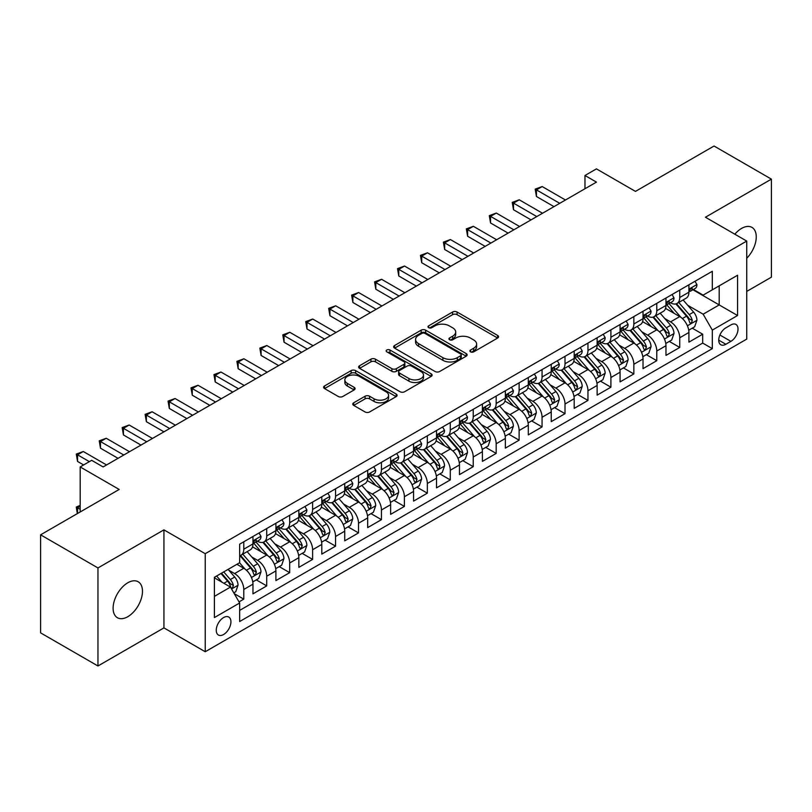 <?xml version="1.0" encoding="UTF-8"?>
<svg xmlns="http://www.w3.org/2000/svg" width="812" height="812" viewBox="0 0 812 812"><rect width="100%" height="100%" fill="white"/><g stroke="black" fill="none" stroke-linecap="round" stroke-linejoin="round"><path stroke-width="1.22" d="M470.544 351.86A2.233 1.289 0 0 0 473.69 351.86L497.624 338.046A3.187 1.837 0 0 0 498.558 336.736A3.187 1.837 0 0 0 497.624 335.437L457.085 312.031A3.187 1.837 0 0 0 452.578 312.031L428.645 325.856A2.233 1.289 0 0 0 427.995 326.759A2.233 1.289 0 0 0 428.645 327.672A2.233 1.289 0 0 0 431.801 327.672L434.897 325.886A10.191 5.887 0 0 1 449.31 325.886L452.69 327.835A10.191 5.887 0 0 1 455.674 331.996A10.191 5.887 0 0 1 452.69 336.158L449.594 337.944A2.233 1.289 0 0 0 448.945 338.858A2.233 1.289 0 0 0 449.594 339.761A2.233 1.289 0 0 0 452.751 339.761L455.847 337.975A10.191 5.887 0 0 1 470.26 337.975L473.64 339.923A10.191 5.887 0 0 1 476.624 344.085A10.191 5.887 0 0 1 473.64 348.246L470.544 350.033A2.233 1.289 0 0 0 469.884 350.946A2.233 1.289 0 0 0 470.544 351.86L470.544 350.033M127.788 616.694A20.767 11.987 120 0 0 141.359 598.393A20.767 11.987 120 0 0 138.172 581.757A20.767 11.987 120 0 0 127.788 582.783A20.767 11.987 120 0 0 114.228 601.083A20.767 11.987 120 0 0 117.405 617.729A20.767 11.987 120 0 0 127.788 616.694M746.736 258.267A20.767 11.987 120 0 0 751.953 227.39A20.767 11.987 120 0 0 741.569 228.426A20.767 11.987 120 0 0 734.83 234.201M223.584 634.517A10.383 5.999 120 0 0 230.375 625.362A10.383 5.999 120 0 0 228.781 617.049A10.383 5.999 120 0 0 223.584 617.556A10.383 5.999 120 0 0 216.804 626.712A10.383 5.999 120 0 0 218.398 635.025A10.383 5.999 120 0 0 223.584 634.517M353.707 402.793A3.187 1.837 0 0 0 352.773 404.092A3.187 1.837 0 0 0 353.707 405.401L365.085 411.968A3.187 1.837 0 0 0 369.582 411.968L396.165 396.621A3.187 1.837 0 0 0 397.098 395.322A3.187 1.837 0 0 0 396.165 394.023L355.626 370.617A3.187 1.837 0 0 0 351.119 370.617L324.536 385.954A3.187 1.837 0 0 0 323.612 387.253A3.187 1.837 0 0 0 324.536 388.562L338.279 396.489A3.187 1.837 0 0 0 342.786 396.489L354.154 389.922A3.187 1.837 0 0 0 355.088 388.623A3.187 1.837 0 0 0 354.154 387.324L347.343 383.386A8.516 4.923 0 0 1 344.846 379.914A8.516 4.923 0 0 1 350.104 375.367A8.516 4.923 0 0 1 359.391 376.433L386.086 391.841A8.516 4.923 0 0 1 388.583 395.322A8.516 4.923 0 0 1 383.315 399.859A8.516 4.923 0 0 1 374.038 398.793L369.582 396.226A3.187 1.837 0 0 0 365.085 396.226L353.707 402.793L353.707 405.401M746.736 291.417L771.4 277.176L771.4 179.137L714.042 146.018L635.451 191.399L596.444 168.876L584.975 175.493L596.444 182.121L103.124 466.941L91.654 460.313L80.185 466.941L80.185 511.976M97.958 567.943L97.958 665.982L163.933 627.889L163.933 529.86L97.958 567.943L40.6 534.824L119.191 489.453L80.185 466.941M163.933 529.86L205.233 553.703L746.736 241.073L746.736 339.101L205.233 651.731L205.233 553.703M771.4 179.137L705.435 217.23L746.736 241.073M435.12 371.52A3.187 1.837 0 0 0 439.627 371.52L466.2 356.184A3.187 1.837 0 0 0 467.133 354.885A3.187 1.837 0 0 0 466.2 353.575L425.661 330.169A3.187 1.837 0 0 0 421.164 330.169L394.581 345.516A3.187 1.837 0 0 0 393.647 346.815A3.187 1.837 0 0 0 394.581 348.115L435.12 371.52M387.71 352.337A2.233 1.289 0 0 1 389.963 352.652L389.963 350.002L431.182 373.804A3.187 1.837 0 0 1 432.116 375.103A3.187 1.837 0 0 1 431.182 376.403L404.609 391.739A3.187 1.837 0 0 1 400.103 391.739L359.564 368.333L359.564 365.735A3.187 1.837 0 0 0 358.63 367.034A3.187 1.837 0 0 0 359.564 368.333M359.564 365.735L370.932 359.168A3.187 1.837 0 0 1 375.438 359.168L391.881 368.658A3.187 1.837 0 0 0 396.388 368.658L403.929 364.304A3.187 1.837 0 0 0 404.863 363.005A3.187 1.837 0 0 0 403.929 361.705L386.816 351.819A2.233 1.289 0 0 1 386.157 350.916A2.233 1.289 0 0 1 387.537 349.728A2.233 1.289 0 0 1 389.963 350.002M97.958 665.982L40.6 632.863L40.6 534.824M239.022 601.895L243.783 599.144L234.252 593.643M228.842 570.247L234.597 573.577A12.982 7.491 60 0 1 243.783 589.471L252.958 584.173L252.958 593.846L266.722 585.899L256.287 579.869M251.781 557.002L257.546 560.331A12.982 7.491 60 0 1 266.722 576.226L275.897 570.927L275.897 580.6L289.671 572.653L279.226 566.624M274.73 543.756L280.495 547.085A12.982 7.491 60 0 1 289.671 562.98L298.846 557.682L298.846 567.355L312.61 559.407L302.176 553.378M297.679 530.51L303.434 533.839A12.982 7.491 60 0 1 312.61 549.734L321.796 544.436L321.796 554.109L335.559 546.151L325.115 540.132M320.618 517.264L326.383 520.593A12.982 7.491 60 0 1 335.559 536.488L344.735 531.19L344.735 540.853L358.508 532.905L348.064 526.876M343.567 504.019L349.322 507.338A12.982 7.491 60 0 1 358.508 523.243L367.684 517.934L367.684 527.607L381.447 519.66L371.013 513.631M366.506 490.773L372.272 494.092A12.982 7.491 60 0 1 381.447 509.987L390.623 504.688L390.623 514.361L404.396 506.414L393.952 500.385M389.455 477.517L395.221 480.846A12.982 7.491 60 0 1 404.396 496.741L413.572 491.443L413.572 501.116L427.335 493.168L416.901 487.139M412.405 464.271L418.16 467.6A12.982 7.491 60 0 1 427.335 483.495L436.521 478.197L436.521 487.87L450.284 479.922L439.84 473.893M435.344 451.025L441.109 454.355A12.982 7.491 60 0 1 450.284 470.249L459.46 464.951L459.46 474.624L473.234 466.677L462.789 460.648M458.293 437.78L464.048 441.109A12.982 7.491 60 0 1 473.234 457.004L482.409 451.705L482.409 461.378L496.173 453.421L485.738 447.402M481.232 424.534L486.997 427.863A12.982 7.491 60 0 1 496.173 443.758L505.348 438.46L505.348 448.122L519.122 440.175L508.677 434.146M504.181 411.288L509.946 414.607A12.982 7.491 60 0 1 519.122 430.512L528.297 425.204L528.297 434.877L542.061 426.929L531.627 420.9M527.13 398.042L532.885 401.361A12.982 7.491 60 0 1 542.061 417.256L551.246 411.958L551.246 421.631L565.01 413.684L554.566 407.654M550.069 384.786L555.834 388.116A12.982 7.491 60 0 1 565.01 404.011L574.186 398.712L574.186 408.385L587.959 400.438L577.515 394.409M573.018 371.541L578.773 374.87A12.982 7.491 60 0 1 587.959 390.765L597.135 385.467L597.135 395.139L610.898 387.192L600.464 381.163M595.957 358.295L601.722 361.624A12.982 7.491 60 0 1 610.898 377.519L620.074 372.221L620.074 381.894L633.847 373.946L623.403 367.917M618.906 345.049L624.661 348.378A12.982 7.491 60 0 1 633.847 364.273L643.023 358.975L643.023 368.648L656.786 360.69L646.352 354.671M641.856 331.803L647.611 335.123A12.982 7.491 60 0 1 656.786 351.028L665.972 345.729L665.972 355.392L679.735 347.445L679.735 337.782A12.982 7.491 -120 0 0 670.56 321.877L664.795 318.558M669.291 341.416L679.735 347.445M252.958 584.173A12.982 7.491 -120 0 0 243.783 568.278L236.891 564.299M275.897 570.927A12.982 7.491 -120 0 0 266.722 555.032L252.532 546.841M298.846 557.682A12.982 7.491 -120 0 0 289.671 541.787L275.481 533.596M321.796 544.436A12.982 7.491 -120 0 0 312.61 528.541L298.42 520.34M344.735 531.19A12.982 7.491 -120 0 0 335.559 515.285L321.369 507.094M367.684 517.934A12.982 7.491 -120 0 0 358.508 502.039L344.318 493.848M390.623 504.688A12.982 7.491 -120 0 0 381.447 488.794L367.257 480.602M413.572 491.443A12.982 7.491 -120 0 0 404.396 475.548L390.207 467.357M436.521 478.197A12.982 7.491 -120 0 0 427.335 462.302L413.146 454.111M459.46 464.951A12.982 7.491 -120 0 0 450.284 449.056L436.095 440.865M482.409 451.705A12.982 7.491 -120 0 0 473.234 435.811L459.044 427.609M505.348 438.46A12.982 7.491 -120 0 0 496.173 422.555L481.983 414.364M528.297 425.204A12.982 7.491 -120 0 0 519.122 409.309L504.932 401.118M551.246 411.958A12.982 7.491 -120 0 0 542.061 396.063L527.871 387.872M574.186 398.712A12.982 7.491 -120 0 0 565.01 382.817L550.82 374.626M597.135 385.467A12.982 7.491 -120 0 0 587.959 369.572L573.769 361.381M620.074 372.221A12.982 7.491 -120 0 0 610.898 356.326L596.708 348.135M643.023 358.975A12.982 7.491 -120 0 0 633.847 343.08L619.657 334.879M665.972 345.729A12.982 7.491 -120 0 0 656.786 329.824L642.596 321.633M730.901 324.932L725.857 327.845A10.059 5.806 120 0 0 719.28 336.706A10.059 5.806 120 0 0 720.823 344.765A10.059 5.806 120 0 0 725.857 344.268L730.901 341.355A10.059 5.806 120 0 0 737.469 332.494A10.059 5.806 120 0 0 735.936 324.424A10.059 5.806 120 0 0 730.901 324.932M214.409 596.363L230.466 587.086L239.652 602.991L239.652 621.535L712.317 348.642L712.317 330.098L703.141 314.193L687.744 305.312M239.652 602.991L214.409 617.556L214.409 577.281L239.652 562.716L239.652 544.172L712.317 271.279L712.317 289.823L737.56 275.248L737.56 315.523L712.317 330.098M257.424 541.188L257.546 541.259A12.982 7.491 60 0 0 264.032 541.898L273.218 536.6A12.982 7.491 -120 0 0 275.897 530.652L275.897 523.232M280.373 527.942L280.495 528.003A12.982 7.491 60 0 0 286.981 528.653L296.157 523.354A12.982 7.491 -120 0 0 298.846 517.406L298.846 509.987M303.312 514.686L303.434 514.757A12.982 7.491 60 0 0 309.93 515.407L319.106 510.098A12.982 7.491 -120 0 0 321.796 504.161L321.796 496.741M326.262 501.44L326.383 501.511A12.982 7.491 60 0 0 332.869 502.151L342.045 496.853A12.982 7.491 -120 0 0 344.735 490.915L344.735 483.495M349.201 488.195L349.322 488.266A12.982 7.491 60 0 0 355.818 488.905L364.994 483.607A12.982 7.491 -120 0 0 367.684 477.669L367.684 470.249M372.15 474.949L372.272 475.02A12.982 7.491 60 0 0 378.757 475.659L387.943 470.361A12.982 7.491 -120 0 0 390.623 464.423L390.623 457.004M395.099 461.703L395.221 461.774A12.982 7.491 60 0 0 401.707 462.414L410.882 457.115A12.982 7.491 -120 0 0 413.572 451.178L413.572 443.758M418.038 448.457L418.16 448.518A12.982 7.491 60 0 0 424.656 449.168L433.831 443.87A12.982 7.491 -120 0 0 436.521 437.922L436.521 430.502M440.987 435.212L441.109 435.273A12.982 7.491 60 0 0 447.595 435.922L456.77 430.624A12.982 7.491 -120 0 0 459.46 424.676L459.46 417.256M463.926 421.956L464.048 422.027A12.982 7.491 60 0 0 470.544 422.676L479.719 417.368A12.982 7.491 -120 0 0 482.409 411.43L482.409 404.011M486.875 408.71L486.997 408.781A12.982 7.491 60 0 0 493.483 409.421L502.669 404.122A12.982 7.491 -120 0 0 505.348 398.184L505.348 390.765M509.824 395.464L509.946 395.535A12.982 7.491 60 0 0 516.432 396.175L525.608 390.876A12.982 7.491 -120 0 0 528.297 384.939L528.297 377.519M532.763 382.219L532.885 382.29A12.982 7.491 60 0 0 539.371 382.929L548.557 377.631A12.982 7.491 -120 0 0 551.246 371.693L551.246 364.273M555.712 368.973L555.834 369.044A12.982 7.491 60 0 0 562.32 369.683L571.496 364.385A12.982 7.491 -120 0 0 574.186 358.447L574.186 351.028M578.651 355.727L578.773 355.788A12.982 7.491 60 0 0 585.269 356.438L594.445 351.139A12.982 7.491 -120 0 0 597.135 345.191L597.135 337.772M601.601 342.481L601.722 342.542A12.982 7.491 60 0 0 608.208 343.192L617.394 337.893A12.982 7.491 -120 0 0 620.074 331.946L620.074 324.526M624.55 329.225L624.661 329.296A12.982 7.491 60 0 0 631.157 329.946L640.333 324.638A12.982 7.491 -120 0 0 643.023 318.7L643.023 311.28M647.489 315.98L647.611 316.051A12.982 7.491 60 0 0 654.096 316.69L663.282 311.392A12.982 7.491 -120 0 0 665.972 305.454L665.972 298.034M239.652 610.401L702.684 343.08L702.684 334.199L688.911 342.146L688.911 332.473A12.982 7.491 -120 0 0 679.735 316.578L665.546 308.387M670.438 302.734L670.56 302.805A12.982 7.491 -120 0 0 677.046 303.444A12.982 7.491 -120 0 0 679.735 297.507L679.735 290.087M677.046 303.444L686.221 298.146A12.982 7.491 -120 0 0 688.911 292.208L688.911 284.789M243.783 541.787L243.783 549.206A12.982 7.491 60 0 1 241.093 555.144A12.982 7.491 60 0 1 239.652 555.672M241.093 555.144L250.269 549.846A12.982 7.491 -120 0 0 252.958 543.908L252.958 536.488M266.722 528.541L266.722 535.95A12.982 7.491 60 0 1 264.032 541.898M289.671 515.285L289.671 522.705A12.982 7.491 60 0 1 286.981 528.653M312.61 502.039L312.61 509.459A12.982 7.491 60 0 1 309.93 515.407M335.559 488.794L335.559 496.213A12.982 7.491 60 0 1 332.869 502.151M358.508 475.548L358.508 482.967A12.982 7.491 60 0 1 355.818 488.905M381.447 462.302L381.447 469.722A12.982 7.491 60 0 1 378.757 475.659M404.396 449.056L404.396 456.476A12.982 7.491 60 0 1 401.707 462.414M427.335 435.811L427.335 443.22A12.982 7.491 60 0 1 424.656 449.168M450.284 422.555L450.284 429.974A12.982 7.491 60 0 1 447.595 435.922M473.234 409.309L473.234 416.729A12.982 7.491 60 0 1 470.544 422.676M496.173 396.063L496.173 403.483A12.982 7.491 60 0 1 493.483 409.421M519.122 382.817L519.122 390.237A12.982 7.491 60 0 1 516.432 396.175M542.061 369.572L542.061 376.991A12.982 7.491 60 0 1 539.371 382.929M565.01 356.326L565.01 363.746A12.982 7.491 60 0 1 562.32 369.683M587.959 343.08L587.959 350.49A12.982 7.491 60 0 1 585.269 356.438M610.898 329.824L610.898 337.244A12.982 7.491 60 0 1 608.208 343.192M633.847 316.578L633.847 323.998A12.982 7.491 60 0 1 631.157 329.946M656.786 303.333L656.786 310.752A12.982 7.491 60 0 1 654.096 316.69M656.786 351.028L656.786 360.69M633.847 364.273L633.847 373.946M610.898 377.519L610.898 387.192M587.959 390.765L587.959 400.438M565.01 404.011L565.01 413.684M542.061 417.256L542.061 426.929M519.122 430.512L519.122 440.175M496.173 443.758L496.173 453.421M473.234 457.004L473.234 466.677M450.284 470.249L450.284 479.922M427.335 483.495L427.335 493.168M404.396 496.741L404.396 506.414M381.447 509.987L381.447 519.66M358.508 523.243L358.508 532.905M335.559 536.488L335.559 546.151M312.61 549.734L312.61 559.407M289.671 562.98L289.671 572.653M266.722 576.226L266.722 585.899M243.783 589.471L243.783 599.144M230.466 587.086L214.409 577.819M703.141 314.193L719.199 304.926L719.199 285.844L737.56 275.248M692.92 289.752L737.56 315.523M693.377 289.488L703.141 295.121L712.317 289.823M163.933 627.889L205.233 651.731M584.975 175.493L584.975 188.749M692.24 328.17L702.684 334.199M702.684 343.08L712.317 348.642M471.427 352.175L473.64 350.896A10.191 5.887 0 0 0 476.624 346.734L476.624 344.085M455.674 331.996L455.674 334.645A10.191 5.887 0 0 1 452.69 338.807L450.487 340.076M497.624 335.437L497.624 338.046L457.085 314.68A3.187 1.837 0 0 0 452.578 314.68L429.538 327.987M466.159 356.204L425.661 332.829A3.187 1.837 0 0 0 421.164 332.829L394.622 348.145M460.577 355.788A2.233 1.289 0 0 0 461.226 354.885A2.233 1.289 0 0 0 460.577 353.971L424.991 333.427A2.233 1.289 0 0 0 421.834 333.427L418.566 335.315A10.191 5.887 0 0 0 415.582 339.467A10.191 5.887 0 0 0 418.566 343.628L442.895 357.676A10.191 5.887 0 0 0 457.308 357.676L460.577 355.788L460.577 358.437A2.233 1.289 0 0 0 461.226 357.534L461.226 354.885M415.582 339.467L415.582 342.116A10.191 5.887 0 0 0 418.566 346.277L418.566 343.628M460.577 358.437L457.308 360.325A10.191 5.887 0 0 1 442.895 360.325L418.566 346.277M359.604 368.364L370.932 361.817L370.932 359.168M404.863 363.005L404.863 365.654A3.187 1.837 0 0 1 403.929 366.953L396.388 371.317A3.187 1.837 0 0 1 391.881 371.317L375.438 361.817A3.187 1.837 0 0 0 370.932 361.817M389.963 352.652L431.142 376.423M408.943 378.514A8.516 4.923 0 0 0 418.231 379.58A8.516 4.923 0 0 0 423.488 375.032A8.516 4.923 0 0 0 420.992 371.561L411.593 366.131A3.187 1.837 0 0 0 407.086 366.131L399.534 370.485A3.187 1.837 0 0 0 398.611 371.784A3.187 1.837 0 0 0 399.534 373.084L408.943 378.514L408.943 381.163A8.516 4.923 0 0 0 418.231 382.229A8.516 4.923 0 0 0 423.488 377.681L423.488 375.032M398.611 371.784L398.611 374.433A3.187 1.837 0 0 0 399.534 375.733L399.534 373.084M408.943 381.163L399.534 375.733M388.583 395.322L388.583 397.971A8.516 4.923 0 0 1 383.315 402.508A8.516 4.923 0 0 1 374.038 401.443L369.582 398.875A3.187 1.837 0 0 0 365.085 398.875L353.748 405.421M344.846 379.914L344.846 382.564A8.516 4.923 0 0 0 347.343 386.035L347.343 383.386M354.113 389.943L347.343 386.035M396.114 396.642L355.626 373.266A3.187 1.837 0 0 0 351.119 373.266L324.587 388.583M688.718 330.21L694.646 326.779L696.94 320.161A8.597 4.963 -120 0 0 693.59 312.082L683.105 299.943M681.014 317.421L669.027 303.546M674.193 313.381L667.241 305.332A20.604 11.896 -120 0 0 666.601 304.612M675.878 303.911L686.485 316.193A8.597 4.963 60 0 1 689.55 322.11L690.17 323.135L691.337 322.973L692.301 320.527A8.597 4.963 -120 0 0 689.236 314.599L678.751 302.46M676.497 303.708L687.896 316.903A4.385 2.527 60 0 1 689.002 318.619L692.301 320.527M694.991 281.277L696.94 284.657A8.597 4.963 60 0 1 695.163 288.463L690.799 290.98A8.597 4.963 -120 0 0 692.301 288.991L692.118 288.23M559.732 203.315L536.438 189.876L542.183 186.557L565.467 200.006M689.195 291.376L689.236 291.376A8.597 4.963 -120 0 0 690.799 290.98M691.195 288.351L692.301 288.991C691.763 287.702 690.839 288.23 689.55 290.584A8.597 4.963 60 0 1 688.911 291.812M553.997 206.634L536.438 196.494L536.438 189.876L535.179 189.145L542.183 186.557M536.438 196.494L535.179 189.145M665.779 343.456L671.707 340.025L674.001 333.407A8.597 4.963 -120 0 0 670.651 325.328L660.166 313.188M658.065 330.667L646.078 316.792M651.244 326.627L644.292 318.578A20.604 11.896 -120 0 0 643.652 317.857M652.929 317.157L663.536 329.439A8.597 4.963 60 0 1 666.601 335.366L667.231 336.381L668.388 336.219L669.352 333.773A8.597 4.963 -120 0 0 666.287 327.845L655.802 315.706M653.558 316.964L664.947 330.149A4.385 2.527 60 0 1 666.053 331.864L669.352 333.773M642.83 356.701L648.758 353.281L651.051 346.653A8.597 4.963 -120 0 0 647.702 338.574L637.217 326.444M635.116 343.912L623.139 330.037M628.305 339.873L621.342 331.824A20.604 11.896 -120 0 0 620.713 331.103M629.99 330.413L640.587 342.684A8.597 4.963 60 0 1 643.652 348.612L644.281 349.627L645.449 349.464L646.413 347.018A8.597 4.963 -120 0 0 643.348 341.091L632.863 328.962M630.609 330.21L642.008 343.395A4.385 2.527 60 0 1 643.104 345.11L646.413 347.018M619.881 369.947L625.819 366.527L628.102 359.899A8.597 4.963 -120 0 0 624.763 351.829L614.278 339.69M612.177 357.158L600.19 343.293M605.356 353.118L598.403 345.07A20.604 11.896 -120 0 0 597.764 344.349M607.041 343.659L617.648 355.93A8.597 4.963 60 0 1 620.713 361.858L621.332 362.873L622.499 362.71L623.464 360.264A8.597 4.963 -120 0 0 620.398 354.347L609.913 342.207M607.67 343.456L619.059 356.651A4.385 2.527 60 0 1 620.165 358.356L623.464 360.264M596.942 383.193L602.869 379.772L605.163 373.144A8.597 4.963 -120 0 0 601.814 365.075L591.329 352.936M589.228 370.414L577.251 356.539M582.407 366.374L575.454 358.315A20.604 11.896 -120 0 0 574.815 357.605M584.092 356.904L594.699 369.176A8.597 4.963 60 0 1 597.764 375.103L598.393 376.118L599.55 375.956L600.525 373.51A8.597 4.963 -120 0 0 597.449 367.592L586.974 355.453M584.721 356.701L596.109 369.896A4.385 2.527 60 0 1 597.216 371.612L600.525 373.51M672.052 294.523L674.001 297.902A8.597 4.963 60 0 1 672.214 301.709L667.86 304.226A8.597 4.963 -120 0 0 669.352 302.247L669.169 301.475M536.783 216.56L513.499 203.122L519.233 199.803L542.528 213.251M666.256 304.622L666.287 304.622A8.597 4.963 -120 0 0 667.86 304.226M668.246 301.597L669.352 302.247C668.814 300.947 667.9 301.475 666.601 303.83A8.597 4.963 60 0 1 665.972 305.058M531.048 219.879L513.499 209.74L513.499 203.122L512.24 202.391L519.233 199.803M513.499 209.74L512.24 202.391M649.103 307.768L651.051 311.148A8.597 4.963 60 0 1 649.275 314.954L644.911 317.472A8.597 4.963 -120 0 0 646.413 315.492L646.23 314.731M513.844 229.816L490.549 216.368L496.284 213.059L519.578 226.497M643.307 317.878L643.348 317.878A8.597 4.963 -120 0 0 644.911 317.472M645.296 314.853L646.413 315.492C645.865 314.193 644.951 314.721 643.652 317.076A8.597 4.963 60 0 1 643.023 318.304M508.109 233.125L490.549 222.985L490.549 216.368L489.291 215.637L496.284 213.059M490.549 222.985L489.291 215.637M626.153 321.014L628.102 324.394A8.597 4.963 60 0 1 626.326 328.2L621.972 330.717A8.597 4.963 -120 0 0 623.464 328.738L623.281 327.977M490.895 243.062L467.61 229.613L473.345 226.304L496.629 239.743M620.368 331.123L620.398 331.123A8.597 4.963 -120 0 0 621.972 330.717M622.357 328.099L623.464 328.738C622.926 327.439 622.002 327.967 620.713 330.332A8.597 4.963 60 0 1 620.074 331.55M485.16 246.371L467.61 236.241L467.61 229.613L466.342 228.882L473.345 226.304M467.61 236.241L466.342 228.882M603.214 334.27L605.163 337.64A8.597 4.963 60 0 1 603.387 341.446L599.023 343.963A8.597 4.963 -120 0 0 600.525 341.984L600.342 341.223M467.956 256.308L444.661 242.859L450.396 239.55L473.69 252.999M597.419 344.369L597.449 344.369A8.597 4.963 -120 0 0 599.023 343.963M599.408 341.344L600.525 341.984C599.977 340.685 599.063 341.223 597.764 343.577A8.597 4.963 60 0 1 597.135 344.795M462.211 259.617L444.661 249.487L444.661 242.859L443.403 242.128L450.396 239.55M444.661 249.487L443.403 242.128M573.993 396.439L579.92 393.018L582.214 386.39A8.597 4.963 -120 0 0 578.865 378.321L568.39 366.182M566.289 383.66L554.302 369.785M559.468 379.62L552.515 371.561A20.604 11.896 -120 0 0 551.876 370.851M561.153 370.15L571.76 382.422A8.597 4.963 60 0 1 574.825 388.349L575.444 389.374L576.611 389.202L577.576 386.756A8.597 4.963 -120 0 0 574.51 380.838L564.025 368.699M561.772 369.947L573.17 383.142A4.385 2.527 60 0 1 574.277 384.858L577.576 386.756M580.265 347.516L582.214 350.896A8.597 4.963 60 0 1 580.438 354.692L576.073 357.209A8.597 4.963 -120 0 0 577.576 355.23L577.393 354.468M445.006 269.554L421.722 256.105L427.457 252.796L450.741 266.245M574.47 357.615L574.51 357.615A8.597 4.963 -120 0 0 576.073 357.209M576.469 354.59L577.576 355.23C577.038 353.941 576.114 354.468 574.825 356.823A8.597 4.963 60 0 1 574.186 358.041M439.272 272.862L421.722 262.733L421.722 256.105L420.454 255.374L427.457 252.796M421.722 262.733L420.454 255.374M551.054 409.684L556.981 406.264L559.275 399.636A8.597 4.963 -120 0 0 555.926 391.567L545.441 379.427M543.34 396.906L531.352 383.031M536.519 392.866L529.566 384.817A20.604 11.896 -120 0 0 528.927 384.096M538.204 383.396L548.811 395.677A8.597 4.963 60 0 1 551.876 401.595L552.505 402.62L553.662 402.458L554.626 400.012A8.597 4.963 -120 0 0 551.561 394.084L541.076 381.944M538.833 383.193L550.221 396.388A4.385 2.527 60 0 1 551.328 398.103L554.626 400.012M557.326 360.761L559.275 364.141A8.597 4.963 60 0 1 557.489 367.948L553.134 370.455A8.597 4.963 -120 0 0 554.626 368.475L554.444 367.714M422.057 282.799L398.773 269.351L404.508 266.042L427.802 279.49M551.531 370.861L551.561 370.861A8.597 4.963 -120 0 0 553.134 370.455M553.52 367.836L554.626 368.475C554.088 367.186 553.175 367.714 551.876 370.069A8.597 4.963 60 0 1 551.246 371.297M416.323 286.108L398.773 275.978L398.773 269.351L397.515 268.63L404.508 266.042M398.773 275.978L397.515 268.63M528.104 422.94L534.032 419.51L536.326 412.892A8.597 4.963 -120 0 0 532.976 404.812L522.492 392.673M520.39 410.151L508.413 396.276M513.58 406.112L506.617 398.063A20.604 11.896 -120 0 0 505.988 397.342M515.265 396.642L525.861 408.923A8.597 4.963 60 0 1 528.927 414.841L529.556 415.866L530.723 415.703L531.687 413.257A8.597 4.963 -120 0 0 528.622 407.33L518.137 395.19M515.884 396.439L527.282 409.634A4.385 2.527 60 0 1 528.379 411.349L531.687 413.257M534.377 374.007L536.326 377.387A8.597 4.963 60 0 1 534.55 381.193L530.185 383.711A8.597 4.963 -120 0 0 531.687 381.721L531.505 380.96M399.118 296.045L375.824 282.606L381.559 279.287L404.853 292.736M528.582 384.106L528.622 384.106A8.597 4.963 -120 0 0 530.185 383.711M530.571 381.082L531.687 381.721C531.139 380.432 530.226 380.96 528.927 383.315A8.597 4.963 60 0 1 528.297 384.543M393.384 299.364L375.824 289.224L375.824 282.606L374.565 281.876L381.559 279.287M375.824 289.224L374.565 281.876M505.155 436.186L511.093 432.755L513.377 426.138A8.597 4.963 -120 0 0 510.037 418.058L499.553 405.919M497.451 423.397L485.464 409.522M490.631 419.357L483.678 411.308A20.604 11.896 -120 0 0 483.038 410.588M492.316 409.887L502.922 422.169A8.597 4.963 60 0 1 505.988 428.097L506.607 429.112L507.774 428.949L508.738 426.503A8.597 4.963 -120 0 0 505.673 420.575L495.188 408.436M492.945 409.695L504.333 422.879A4.385 2.527 60 0 1 505.44 424.595L508.738 426.503M511.428 387.253L513.377 390.633A8.597 4.963 60 0 1 511.601 394.439L507.246 396.956A8.597 4.963 -120 0 0 508.738 394.977L508.556 394.206M376.169 309.291L352.885 295.852L358.62 292.533L381.904 305.982M505.643 397.352L505.673 397.352A8.597 4.963 -120 0 0 507.246 396.956M507.632 394.327L508.738 394.977C508.2 393.678 507.277 394.206 505.988 396.56A8.597 4.963 60 0 1 505.348 397.789M370.434 312.61L352.885 302.47L352.885 295.852L351.616 295.121L358.62 292.533M352.885 302.47L351.616 295.121M482.216 449.432L488.144 446.011L490.438 439.383A8.597 4.963 -120 0 0 487.088 431.304L476.603 419.175M474.502 436.643L462.525 422.768M467.682 432.603L460.729 424.554A20.604 11.896 -120 0 0 460.089 423.834M469.366 423.143L479.973 435.415A8.597 4.963 60 0 1 483.038 441.342L483.668 442.357L484.825 442.195L485.799 439.749A8.597 4.963 -120 0 0 482.724 433.821L472.249 421.692M469.996 422.94L481.384 436.125A4.385 2.527 60 0 1 482.49 437.841L485.799 439.749M488.489 400.499L490.438 403.879A8.597 4.963 60 0 1 488.662 407.685L484.297 410.202A8.597 4.963 -120 0 0 485.799 408.223L485.617 407.462M353.23 322.547L329.936 309.098L335.671 305.789L358.965 319.228M482.693 410.608L482.724 410.608A8.597 4.963 -120 0 0 484.297 410.202M484.683 407.583L485.799 408.223C485.251 406.924 484.338 407.451 483.038 409.806A8.597 4.963 60 0 1 482.409 411.034M347.485 325.856L329.936 315.716L329.936 309.098L328.677 308.367L335.671 305.789M329.936 315.716L328.677 308.367M459.267 462.678L465.195 459.257L467.489 452.629A8.597 4.963 -120 0 0 464.139 444.56L453.664 432.42M451.563 449.889L439.576 436.024M444.743 445.849L437.79 437.8A20.604 11.896 -120 0 0 437.15 437.079M446.427 436.389L457.034 448.66A8.597 4.963 60 0 1 460.099 454.588L460.719 455.603L461.886 455.441L462.85 452.994A8.597 4.963 -120 0 0 459.785 447.077L449.3 434.938M447.047 436.186L458.445 449.381A4.385 2.527 60 0 1 459.551 451.086L462.85 452.994M465.54 413.744L467.489 417.124A8.597 4.963 60 0 1 465.712 420.931L461.348 423.448A8.597 4.963 -120 0 0 462.85 421.469L462.667 420.707M330.281 335.792L306.997 322.344L312.732 319.035L336.016 332.473M459.744 423.854L459.785 423.854A8.597 4.963 -120 0 0 461.348 423.448M461.744 420.829L462.85 421.469C462.312 420.169 461.389 420.697 460.099 423.062A8.597 4.963 60 0 1 459.46 424.28M324.546 339.101L306.997 328.972L306.997 322.344L305.728 321.613L312.732 319.035M306.997 328.972L305.728 321.613M436.328 475.923L442.256 472.503L444.55 465.875A8.597 4.963 -120 0 0 441.2 457.806L430.715 445.666M428.614 463.144L416.637 449.269M421.793 459.105L414.841 451.046A20.604 11.896 -120 0 0 414.201 450.335M423.478 449.635L434.085 461.906A8.597 4.963 60 0 1 437.15 467.834L437.78 468.849L438.937 468.686L439.901 466.24A8.597 4.963 -120 0 0 436.836 460.323L426.351 448.183M424.108 449.432L435.496 462.627A4.385 2.527 60 0 1 436.602 464.342L439.901 466.24M442.601 427L444.55 430.37A8.597 4.963 60 0 1 442.763 434.176L438.409 436.694A8.597 4.963 -120 0 0 439.901 434.714L439.718 433.953M307.332 349.038L284.048 335.589L289.782 332.281L313.077 345.729M436.805 437.1L436.836 437.1A8.597 4.963 -120 0 0 438.409 436.694M438.795 434.075L439.901 434.714C439.363 433.415 438.45 433.953 437.15 436.308A8.597 4.963 60 0 1 436.521 437.526M301.597 352.347L284.048 342.217L284.048 335.589L282.789 334.859L289.782 332.281M284.048 342.217L282.789 334.859M413.379 489.169L419.307 485.749L421.601 479.121A8.597 4.963 -120 0 0 418.251 471.051L407.766 458.912M405.665 476.39L393.688 462.515M398.854 472.351L391.892 464.291A20.604 11.896 -120 0 0 391.262 463.581M400.539 462.881L411.136 475.152A8.597 4.963 60 0 1 414.201 481.08L414.83 482.105L415.998 481.932L416.962 479.486A8.597 4.963 -120 0 0 413.897 473.569L403.412 461.429M401.158 462.678L412.557 475.873A4.385 2.527 60 0 1 413.653 477.588L416.962 479.486M419.652 440.246L421.601 443.626A8.597 4.963 60 0 1 419.824 447.422L415.46 449.939A8.597 4.963 -120 0 0 416.962 447.96L416.779 447.199M284.393 362.284L261.099 348.835L266.833 345.526L290.128 358.975M413.856 450.345L413.897 450.345A8.597 4.963 -120 0 0 415.46 449.939M415.845 447.321L416.962 447.96C416.414 446.671 415.5 447.199 414.201 449.554A8.597 4.963 60 0 1 413.572 450.772M278.658 365.593L261.099 355.463L261.099 348.835L259.84 348.104L266.833 345.526M261.099 355.463L259.84 348.104M390.43 502.415L396.368 498.994L398.662 492.366A8.597 4.963 -120 0 0 395.312 484.297L384.827 472.158M382.726 489.636L370.739 475.761M375.905 485.596L368.952 477.547A20.604 11.896 -120 0 0 368.313 476.827M377.59 476.126L388.197 488.408A8.597 4.963 60 0 1 391.262 494.325L391.892 495.35L393.049 495.188L394.013 492.742A8.597 4.963 -120 0 0 390.948 486.814L380.463 474.675M378.219 475.923L389.608 489.118A4.385 2.527 60 0 1 390.714 490.834L394.013 492.742M396.703 453.492L398.662 456.872A8.597 4.963 60 0 1 396.875 460.678L392.521 463.185A8.597 4.963 -120 0 0 394.013 461.206L393.83 460.445M261.444 375.53L238.16 362.081L243.894 358.772L267.178 372.221M390.917 463.591L390.948 463.591A8.597 4.963 -120 0 0 392.521 463.185M392.906 460.566L394.013 461.206C393.475 459.917 392.551 460.445 391.262 462.799A8.597 4.963 60 0 1 390.623 464.028M255.709 378.839L238.16 368.709L238.16 362.081L236.891 361.36L243.894 358.772M238.16 368.709L236.891 361.36M367.491 515.671L373.418 512.24L375.712 505.622A8.597 4.963 -120 0 0 372.363 497.543L361.878 485.403M359.777 502.882L347.8 489.007M352.956 498.842L346.003 490.793A20.604 11.896 -120 0 0 345.364 490.072M354.651 489.372L365.248 501.654A8.597 4.963 60 0 1 368.313 507.571L368.942 508.596L370.099 508.434L371.074 505.988A8.597 4.963 -120 0 0 367.998 500.06L357.524 487.921M355.27 489.169L366.669 502.364A4.385 2.527 60 0 1 367.765 504.079L371.074 505.988M373.764 466.738L375.712 470.118A8.597 4.963 60 0 1 373.936 473.924L369.572 476.441A8.597 4.963 -120 0 0 371.074 474.452L370.891 473.69M238.505 388.775L215.21 375.337L220.945 372.018L244.239 385.467M367.968 476.837L367.998 476.837A8.597 4.963 -120 0 0 369.572 476.441M369.957 473.812L371.074 474.452C370.526 473.163 369.612 473.69 368.313 476.045A8.597 4.963 60 0 1 367.684 477.273M232.76 392.094L215.21 381.955L215.21 375.337L213.952 374.606L220.945 372.018M215.21 381.955L213.952 374.606M344.542 528.916L350.469 525.486L352.763 518.868A8.597 4.963 -120 0 0 349.414 510.789L338.939 498.649M336.838 516.127L324.851 502.252M330.017 512.088L323.064 504.039A20.604 11.896 -120 0 0 322.425 503.318M331.702 502.618L342.309 514.899A8.597 4.963 60 0 1 345.374 520.827L345.993 521.842L347.16 521.68L348.125 519.233A8.597 4.963 -120 0 0 345.059 513.306L334.574 501.166M332.321 502.425L343.72 515.61A4.385 2.527 60 0 1 344.826 517.325L348.125 519.233M350.814 479.983L352.763 483.363A8.597 4.963 60 0 1 350.987 487.17L346.622 489.687A8.597 4.963 -120 0 0 348.125 487.707L347.942 486.936M215.556 402.021L192.271 388.583L198.006 385.264L221.29 398.712M345.019 490.083L345.059 490.083A8.597 4.963 -120 0 0 346.622 489.687M347.018 487.058L348.125 487.707C347.587 486.408 346.663 486.936 345.374 489.291A8.597 4.963 60 0 1 344.735 490.519M209.821 405.34L192.271 395.2L192.271 388.583L191.003 387.852L198.006 385.264M192.271 395.2L191.003 387.852M321.603 542.162L327.53 538.742L329.824 532.114A8.597 4.963 -120 0 0 326.475 524.034L315.99 511.905M313.889 529.373L301.912 515.508M307.068 525.334L300.115 517.285A20.604 11.896 -120 0 0 299.476 516.564M308.753 515.874L319.36 528.145A8.597 4.963 60 0 1 322.425 534.073L323.054 535.088L324.211 534.925L325.176 532.479A8.597 4.963 -120 0 0 322.11 526.552L311.625 514.422M309.382 515.671L320.77 528.856A4.385 2.527 60 0 1 321.877 530.571L325.176 532.479M327.875 493.229L329.824 496.609A8.597 4.963 60 0 1 328.038 500.415L323.683 502.932A8.597 4.963 -120 0 0 325.176 500.953L325.003 500.192M192.606 415.277L169.322 401.828L175.057 398.519L198.351 411.958M322.08 503.338L322.11 503.338A8.597 4.963 -120 0 0 323.683 502.932M324.069 500.314L325.176 500.953C324.638 499.654 323.724 500.182 322.425 502.537A8.597 4.963 60 0 1 321.796 503.765M186.872 418.586L169.322 408.446L169.322 401.828L168.064 401.098L175.057 398.519M169.322 408.446L168.064 401.098M298.654 555.408L304.581 551.987L306.875 545.359A8.597 4.963 -120 0 0 303.526 537.29L293.041 525.151M290.94 542.619L278.963 528.754M284.129 538.579L277.166 530.53A20.604 11.896 -120 0 0 276.537 529.81M285.814 529.119L296.41 541.391A8.597 4.963 60 0 1 299.476 547.318L300.105 548.333L301.272 548.171L302.237 545.725A8.597 4.963 -120 0 0 299.171 539.807L288.686 527.668M286.433 528.916L297.831 542.111A4.385 2.527 60 0 1 298.928 543.817L302.237 545.725M304.926 506.475L306.875 509.855A8.597 4.963 60 0 1 305.099 513.661L300.734 516.178A8.597 4.963 -120 0 0 302.237 514.199L302.054 513.438M169.667 428.523L146.373 415.074L152.108 411.765L175.402 425.204M299.131 516.584L299.171 516.584A8.597 4.963 -120 0 0 300.734 516.178M301.12 513.56L302.237 514.199C301.688 512.9 300.775 513.428 299.476 515.793A8.597 4.963 60 0 1 298.846 517.011M163.933 431.832L146.373 421.702L146.373 415.074L145.115 414.343L152.108 411.765M146.373 421.702L145.115 414.343M275.704 568.654L281.642 565.233L283.936 558.605A8.597 4.963 -120 0 0 280.587 550.536L270.102 538.397M268.001 555.875L256.013 542M261.18 551.835L254.227 543.776A20.604 11.896 -120 0 0 253.588 543.066M262.865 542.365L273.471 554.637A8.597 4.963 60 0 1 276.537 560.564L277.166 561.579L278.323 561.417L279.287 558.971A8.597 4.963 -120 0 0 276.222 553.053L265.737 540.914M263.494 542.162L274.882 555.357A4.385 2.527 60 0 1 275.989 557.073L279.287 558.971M281.977 519.731L283.936 523.101A8.597 4.963 60 0 1 282.15 526.907L277.795 529.424A8.597 4.963 -120 0 0 279.287 527.445L279.105 526.683M146.718 441.769L123.434 428.32L129.169 425.011L152.453 438.46M276.192 529.83L276.222 529.83A8.597 4.963 -120 0 0 277.795 529.424M278.181 526.805L279.287 527.445C278.749 526.146 277.826 526.683 276.537 529.038A8.597 4.963 60 0 1 275.897 530.256M140.983 445.077L123.434 434.948L123.434 428.32L122.165 427.589L129.169 425.011M123.434 434.948L122.165 427.589M252.765 581.899L258.693 578.479L260.987 571.851A8.597 4.963 -120 0 0 257.637 563.782L247.152 551.642M245.051 569.121L239.56 562.767M238.231 565.081L237.348 564.046M239.926 555.611L250.522 567.882A8.597 4.963 60 0 1 253.588 573.81L254.217 574.835L255.374 574.663L256.348 572.216A8.597 4.963 -120 0 0 253.283 566.299L242.798 554.16M240.545 555.408L251.943 568.603A4.385 2.527 60 0 1 253.039 570.318L256.348 572.216M259.038 532.976L260.987 536.356A8.597 4.963 60 0 1 259.211 540.153L254.846 542.67A8.597 4.963 -120 0 0 256.348 540.691L256.166 539.929M123.779 455.014L100.485 441.566L106.22 438.257L129.514 451.705M253.242 543.076L253.283 543.076A8.597 4.963 -120 0 0 254.846 542.67M255.232 540.051L256.348 540.691C255.8 539.401 254.887 539.929 253.588 542.284A8.597 4.963 60 0 1 252.958 543.502M118.034 458.323L100.485 448.194L100.485 441.566L99.226 440.835L106.22 438.257M100.485 448.194L99.226 440.835M233.795 592.851L235.744 591.725L238.038 585.107A8.597 4.963 -120 0 0 234.688 577.027L228.091 569.385M221.93 582.163L216.621 576.012M215.292 578.327L214.409 577.302M220.976 573.495L227.583 581.138A8.597 4.963 60 0 1 230.649 587.056L231.268 588.081L232.435 587.918L233.399 585.472A8.597 4.963 -120 0 0 230.334 579.545L223.736 571.902M221.514 573.181L228.994 581.849A4.385 2.527 60 0 1 230.1 583.564L233.399 585.472M80.185 506.282L77.546 507.804L80.185 509.327M77.323 513.62L76.277 507.074L80.185 505.318M76.277 507.074L77.546 507.804L77.546 513.499M89.361 461.642L77.546 454.811L83.281 451.502L106.565 464.951M83.626 464.951L77.546 461.439L77.546 454.811L76.277 454.091L83.281 451.502M77.546 461.439L76.277 454.091M234.597 573.577L243.783 568.278M257.546 560.331L266.722 555.032M280.495 547.085L289.671 541.787M303.434 533.839L312.61 528.541M326.383 520.593L335.559 515.285M349.322 507.338L358.508 502.039M372.272 494.092L381.447 488.794M395.221 480.846L404.396 475.548M418.16 467.6L427.335 462.302M441.109 454.355L450.284 449.056M464.048 441.109L473.234 435.811M486.997 427.863L496.173 422.555M509.946 414.607L519.122 409.309M532.885 401.361L542.061 396.063M555.834 388.116L565.01 382.817M578.773 374.87L587.959 369.572M601.722 361.624L610.898 356.326M624.661 348.378L633.847 343.08M647.611 335.123L656.786 329.824M670.56 321.877L679.735 316.578M679.735 297.507L688.911 292.208M243.783 549.206L252.958 543.908M266.722 535.95L275.897 530.652M289.671 522.705L298.846 517.406M312.61 509.459L321.796 504.161M335.559 496.213L344.735 490.915M358.508 482.967L367.684 477.669M381.447 469.722L390.623 464.423M404.396 456.476L413.572 451.178M427.335 443.22L436.521 437.922M450.284 429.974L459.46 424.676M473.234 416.729L482.409 411.43M496.173 403.483L505.348 398.184M519.122 390.237L528.297 384.939M542.061 376.991L551.246 371.693M565.01 363.746L574.186 358.447M587.959 350.49L597.135 345.191M610.898 337.244L620.074 331.946M633.847 323.998L643.023 318.7M656.786 310.752L665.972 305.454M679.735 337.782L688.911 332.473M719.899 335.001L730.901 341.355M718.742 340.157L725.857 344.268M473.64 350.896L473.64 348.246M449.594 339.761L449.594 337.944M452.69 338.807L452.69 336.158M428.645 327.672L428.645 325.856M452.578 314.68L452.578 312.031M457.085 314.68L457.085 312.031M394.581 348.115L394.581 345.516M421.164 332.829L421.164 330.169M425.661 332.829L425.661 330.169M466.2 356.184L466.2 353.575M442.895 360.325L442.895 357.676M457.308 360.325L457.308 357.676M375.438 361.817L375.438 359.168M391.881 371.317L391.881 368.658M396.388 371.317L396.388 368.658M403.929 366.953L403.929 364.304M431.182 376.403L431.182 373.804M365.085 398.875L365.085 396.226M369.582 398.875L369.582 396.226M374.038 401.443L374.038 398.793M354.154 389.922L354.154 387.324M324.536 388.562L324.536 385.954M351.119 373.266L351.119 370.617M355.626 373.266L355.626 370.617M396.165 396.621L396.165 394.023M687.409 325.795L696.889 320.324M689.236 314.599L693.59 312.082M682.384 318.558L686.485 316.193M696.889 284.555L688.911 289.163M664.46 339.04L673.94 333.57M666.287 327.845L670.651 325.328M659.435 331.803L663.536 329.439M641.521 352.286L651.001 346.815M643.348 341.091L647.702 338.574M636.486 345.049L640.587 342.684M618.571 365.542L628.052 360.061M620.398 354.347L624.763 351.829M613.547 358.295L617.648 355.93M595.632 378.788L605.102 373.317M597.449 367.592L601.814 365.075M590.598 371.551L594.699 369.176M673.94 297.801L665.972 302.409M651.001 311.047L643.023 315.655M628.052 324.303L620.074 328.901M605.102 337.548L597.135 342.146M572.683 392.034L582.163 386.563M574.51 380.838L578.865 378.321M567.659 384.797L571.76 382.422M582.163 350.794L574.186 355.392M549.734 405.279L559.214 399.808M551.561 394.084L555.926 391.567M544.71 398.042L548.811 395.677M559.214 364.04L551.246 368.638M526.795 418.525L536.275 413.054M528.622 407.33L532.976 404.812M521.761 411.288L525.861 408.923M536.275 377.286L528.297 381.894M503.846 431.771L513.326 426.3M505.673 420.575L510.037 418.058M498.822 424.534L502.922 422.169M513.326 390.531L505.348 395.139M480.907 445.017L490.377 439.546M482.724 433.821L487.088 431.304M475.873 437.78L479.973 435.415M490.377 403.777L482.409 408.385M457.958 458.272L467.438 452.791M459.785 447.077L464.139 444.56M452.934 451.025L457.034 448.66M467.438 417.033L459.46 421.631M435.009 471.518L444.489 466.047M436.836 460.323L441.2 457.806M429.984 464.281L434.085 461.906M444.489 430.279L436.521 434.877M412.07 484.764L421.55 479.293M413.897 473.569L418.251 471.051M407.035 477.527L411.136 475.152M421.55 443.525L413.572 448.122M389.121 498.01L398.601 492.539M390.948 486.814L395.312 484.297M384.096 490.773L388.197 488.408M398.601 456.77L390.623 461.368M366.182 511.255L375.651 505.785M367.998 500.06L372.363 497.543M361.147 504.019L365.248 501.654M375.651 470.016L367.684 474.624M343.232 524.501L352.712 519.03M345.059 513.306L349.414 510.789M338.208 517.264L342.309 514.899M352.712 483.262L344.735 487.87M320.283 537.747L329.763 532.276M322.11 526.552L326.475 524.034M315.259 530.51L319.36 528.145M329.763 496.508L321.796 501.116M297.344 551.003L306.824 545.522M299.171 539.807L303.526 537.29M292.31 543.756L296.41 541.391M306.824 509.763L298.846 514.361M274.395 564.249L283.875 558.778M276.222 553.053L280.587 550.536M269.371 557.012L273.471 554.637M283.875 523.009L275.897 527.607M251.456 577.494L260.926 572.024M253.283 566.299L257.637 563.782M246.422 570.257L250.522 567.882M260.926 536.255L252.958 540.853M231.562 588.974L237.987 585.269M230.334 579.545L234.688 577.027M223.868 583.28L227.583 581.138"/></g></svg>
